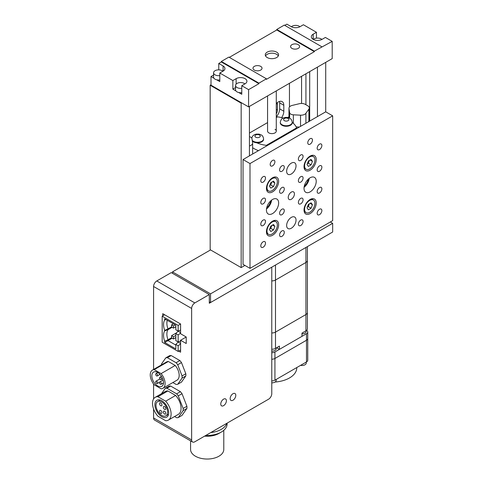 <?xml version="1.0" encoding="UTF-8"?>
<svg xmlns="http://www.w3.org/2000/svg" width="483" height="483" viewBox="0 0 483 483"><rect width="100%" height="100%" fill="white"/><g stroke="black" fill="none" stroke-linecap="round" stroke-linejoin="round"><path stroke-width="0.72" d="M305.932 247.459L305.932 314.542L275.491 332.117L305.932 314.542L305.932 330.813A5.047 2.916 180 0 0 307.411 328.754L307.411 312.483A5.047 2.916 180 0 1 305.932 314.542A5.047 2.916 0 0 0 307.411 312.483L307.411 260.409A5.047 2.916 180 0 1 305.932 262.474L275.491 280.043A5.047 2.916 180 0 1 271.772 280.901A5.047 2.916 0 0 0 275.491 280.043L305.932 262.474A5.047 2.916 0 0 0 307.411 260.409L307.411 246.608M275.491 265.034L275.491 332.117A5.047 2.916 180 0 1 271.772 332.968A5.047 2.916 0 0 0 275.491 332.117L275.491 348.388A5.047 2.916 180 0 1 271.772 349.239M306.24 330.62L306.24 331.356A4.25 2.457 180 0 1 301.984 333.813M276.173 347.995L276.173 348.714A4.25 2.457 180 0 1 271.772 351.165M305.932 330.813L301.984 333.095L301.984 336.349L279.44 349.366L279.44 346.112L275.491 348.388M276.62 347.736L279.44 349.366M276.173 379.451L276.173 380.387A4.25 2.457 180 0 1 271.772 382.844M306.24 362.099L306.24 363.035A4.25 2.457 180 0 1 300.601 365.353M306.602 330.336A4.25 2.457 180 0 1 307.743 332.008L307.743 338.517A4.25 2.457 180 0 1 306.494 340.249A4.25 2.457 0 0 0 307.743 338.517L307.743 360.209A4.25 2.457 180 0 1 306.494 361.948L274.93 380.169A4.25 2.457 180 0 1 271.772 380.888M306.494 361.948L306.494 340.249L274.93 358.477A4.25 2.457 180 0 1 271.772 359.195A4.25 2.457 0 0 0 274.93 358.477L274.93 380.169M296.767 367.563L296.767 367.805A24.844 14.345 180 0 1 275.081 382.035M307.743 332.008A4.25 2.457 180 0 1 306.494 333.741L274.93 351.968A4.25 2.457 180 0 1 271.772 352.687M306.494 333.741L306.494 340.249L274.93 358.477L274.93 351.968M223.581 405.654A3.985 2.3 120 0 0 226.183 402.14A3.985 2.3 120 0 0 225.573 398.946A3.985 2.3 120 0 0 223.581 399.145A3.985 2.3 120 0 0 220.979 402.659A3.985 2.3 120 0 0 221.588 405.853A3.985 2.3 120 0 0 223.581 405.654A3.985 2.3 120 0 0 226.183 402.14A3.985 2.3 120 0 0 225.573 398.946A3.985 2.3 120 0 0 223.581 399.145A3.985 2.3 120 0 0 220.979 402.659A3.985 2.3 120 0 0 221.588 405.853A3.985 2.3 120 0 0 223.581 405.654M232.975 400.232A3.985 2.3 120 0 0 235.577 396.718A3.985 2.3 120 0 0 234.967 393.524A3.985 2.3 120 0 0 232.975 393.717A3.985 2.3 120 0 0 230.373 397.231A3.985 2.3 120 0 0 230.983 400.425A3.985 2.3 120 0 0 232.975 400.232A3.985 2.3 120 0 0 235.577 396.718A3.985 2.3 120 0 0 234.967 393.524A3.985 2.3 120 0 0 232.975 393.717A3.985 2.3 120 0 0 230.373 397.231A3.985 2.3 120 0 0 230.983 400.425A3.985 2.3 120 0 0 232.975 400.232M271.772 393.669L271.772 267.177L209.302 303.252L209.302 294.57L194.83 302.926A4.516 2.608 120 0 0 191.636 308.456L191.636 439.935A4.516 2.608 120 0 0 192.572 441.999A4.516 2.608 120 0 0 194.83 441.776L268.578 399.2A4.516 2.608 120 0 0 271.772 393.669M178.71 351.111L180.588 352.192L180.588 340.261L186.227 343.516L186.227 337.007L180.588 333.753L180.588 323.99L162.741 313.684L162.741 315.852M191.636 308.456L153.588 286.491L153.588 369.441M153.588 384.015L153.588 398.928M153.588 409.016L153.588 417.964L191.636 439.935M209.302 294.57L171.254 272.605L156.782 280.955L194.83 302.926M192.572 441.999L154.524 420.035A4.516 2.608 -60 0 1 153.588 417.964M153.588 286.491A4.516 2.608 -60 0 1 156.782 280.955M186.227 337.007L180.588 340.261M180.588 340.877L178.149 341.946L175.824 340.606L175.824 333.554L178.149 334.894L178.149 342.085L175.824 344.397L178.149 345.737L180.588 343.981M180.588 330.034L178.149 331.096L175.824 333.554M175.824 344.397L175.824 348.931L164.685 342.501L164.685 341.258A13.458 7.77 60 0 1 164.685 330.879L164.685 330.408A13.458 7.77 60 0 1 164.685 320.036L164.685 318.792L175.824 325.222L175.824 329.756L178.149 331.096L178.149 325.403L180.588 323.99M178.149 325.403L162.179 316.178L162.179 342.212L178.149 351.437L178.149 345.737M178.149 351.437L180.588 350.024M180.588 333.137L178.149 334.894M162.179 316.178L164.618 314.771M172.135 338.203L167.999 340.587L175.824 345.103M171.574 337.708L167.999 339.772L167.999 340.587L164.685 342.501M172.093 327.329L167.999 329.69A12.757 7.366 -120 0 0 167.999 339.772L164.685 341.258M171.574 326.864L167.999 328.923L167.999 329.69L164.685 330.879M167.305 320.301A12.757 7.366 -120 0 0 167.999 328.923L164.685 330.408M171.574 324.86L171.574 327.027L173.451 328.114L173.451 325.94L171.574 324.86L173.385 323.809M173.451 325.94L175.263 324.896M173.451 328.114L175.824 326.743M171.574 335.703L171.574 337.877L173.451 338.957L173.451 336.79L171.574 335.703L176.549 332.835M173.451 336.79L175.824 335.419M173.451 338.957L175.824 337.587M164.685 320.036L166.013 319.559M178.149 331.235L180.588 332.648M178.149 342.085L180.588 343.498M156.607 383.454A1.328 0.767 -120 0 0 157.271 383.514A1.328 0.767 -120 0 0 157.476 382.451A1.328 0.767 -120 0 0 156.607 381.28A1.328 0.767 -120 0 0 155.943 381.214A1.328 0.767 -120 0 0 155.737 382.282A1.328 0.767 -120 0 0 156.607 383.454M156.607 375.901A1.328 0.767 -120 0 0 157.271 375.967A1.328 0.767 -120 0 0 157.476 374.905A1.328 0.767 -120 0 0 156.607 373.733A1.328 0.767 -120 0 0 155.943 373.667A1.328 0.767 -120 0 0 155.737 374.736A1.328 0.767 -120 0 0 156.607 375.901M160.447 379.566A1.328 0.767 -120 0 0 161.111 379.626A1.328 0.767 -120 0 0 161.316 378.563A1.328 0.767 -120 0 0 160.447 377.392A1.328 0.767 -120 0 0 159.782 377.326A1.328 0.767 -120 0 0 159.577 378.394A1.328 0.767 -120 0 0 160.447 379.566M160.447 384.226A1.328 0.767 -120 0 0 161.111 384.293A1.328 0.767 -120 0 0 161.316 383.23A1.328 0.767 -120 0 0 160.447 382.059A1.328 0.767 -120 0 0 159.782 381.993A1.328 0.767 -120 0 0 159.577 383.055A1.328 0.767 -120 0 0 160.447 384.226M157.669 372.478A8.235 4.758 -120 0 0 153.552 372.073A8.235 4.758 -120 0 0 152.284 378.672A8.235 4.758 -120 0 0 157.669 385.929A8.235 4.758 -120 0 0 161.787 386.34A8.235 4.758 -120 0 0 163.049 379.741A8.235 4.758 -120 0 0 157.669 372.478M172.86 382.554L176.096 384.426A14.635 8.446 -120 0 0 177.726 384.275L182.067 378.104A14.635 8.446 -120 0 0 182.067 375.937L177.726 364.75A14.635 8.446 -120 0 0 176.096 362.727L167.42 357.716A14.635 8.446 -120 0 0 165.796 357.861L161.455 364.037A14.635 8.446 -120 0 0 161.413 364.925M175.202 365.462L168.319 361.489A10.493 6.062 -120 0 0 166.514 361.978L152.423 370.117A10.493 6.062 -120 0 0 154.228 384.812L161.111 388.785A10.493 6.062 -120 0 0 162.916 388.296A10.493 6.062 -120 0 0 161.111 373.6L175.202 365.462A10.493 6.062 -120 0 1 177.007 380.157L162.916 388.296M177.726 384.275L181.481 382.107L185.822 375.937A14.635 8.446 -120 0 0 185.822 373.764L181.481 362.582A14.635 8.446 -120 0 0 179.857 360.56L171.175 355.548A14.635 8.446 -120 0 0 169.551 355.693L165.796 357.861M182.067 378.104L185.822 375.937M182.067 375.937L185.822 373.764M177.726 364.75L181.481 362.582M176.096 362.727L179.857 360.56M167.42 357.716L171.175 355.548M161.111 373.6L154.228 369.628L168.319 361.489M154.228 369.628A10.493 6.062 -120 0 0 152.423 370.117M164.582 411.238A1.727 0.996 -120 0 0 163.719 411.154A1.727 0.996 -120 0 0 163.453 412.536A1.727 0.996 -120 0 0 164.582 414.058A1.727 0.996 -120 0 0 165.446 414.142A1.727 0.996 -120 0 0 165.711 412.76A1.727 0.996 -120 0 0 164.582 411.238M160.742 410.459A1.727 0.996 -120 0 0 159.873 410.375A1.727 0.996 -120 0 0 159.613 411.764A1.727 0.996 -120 0 0 160.742 413.285A1.727 0.996 -120 0 0 161.606 413.37A1.727 0.996 -120 0 0 161.865 411.987A1.727 0.996 -120 0 0 160.742 410.459M160.742 402.913A1.727 0.996 -120 0 0 159.873 402.828A1.727 0.996 -120 0 0 159.613 404.211A1.727 0.996 -120 0 0 160.742 405.738A1.727 0.996 -120 0 0 161.606 405.823A1.727 0.996 -120 0 0 161.865 404.434A1.727 0.996 -120 0 0 160.742 402.913M164.582 406.577A1.727 0.996 -120 0 0 163.719 406.487A1.727 0.996 -120 0 0 163.453 407.875A1.727 0.996 -120 0 0 164.582 409.397A1.727 0.996 -120 0 0 165.446 409.481A1.727 0.996 -120 0 0 165.711 408.099A1.727 0.996 -120 0 0 164.582 406.577M161.799 400.739A9.763 5.639 -120 0 0 156.921 400.256A9.763 5.639 -120 0 0 155.423 408.081A9.763 5.639 -120 0 0 161.799 416.684A9.763 5.639 -120 0 0 166.683 417.167A9.763 5.639 -120 0 0 168.181 409.343A9.763 5.639 -120 0 0 161.799 400.739M161.799 415.44A8.235 4.758 -120 0 0 165.923 415.845A8.235 4.758 -120 0 0 167.184 409.246A8.235 4.758 -120 0 0 161.799 401.989A8.235 4.758 -120 0 0 157.681 401.578A8.235 4.758 -120 0 0 156.42 408.177A8.235 4.758 -120 0 0 161.799 415.44M174.58 416.521L176.639 417.717A16.162 9.334 -120 0 0 178.269 417.566L183.148 410.622A16.162 9.334 -120 0 0 183.148 408.455L178.269 395.873A16.162 9.334 -120 0 0 176.639 393.85L166.876 388.211A16.162 9.334 -120 0 0 165.252 388.356L161.491 393.699M175.637 395.438L167.885 390.964A13.156 7.595 -120 0 0 165.186 391.574L155.224 397.322A13.156 7.595 -120 0 0 157.929 416.237L165.675 420.711A13.156 7.595 -120 0 0 168.38 420.101A13.156 7.595 -120 0 0 165.675 401.186L175.637 395.438A13.156 7.595 -120 0 1 178.336 414.354L168.38 420.101M178.269 395.873L182.025 393.705A16.162 9.334 -120 0 0 180.401 391.677L170.638 386.044A16.162 9.334 -120 0 0 169.008 386.189L165.252 388.356M176.639 393.85L180.401 391.677M166.876 388.211L170.638 386.044M178.269 417.566L182.025 415.398L186.909 408.455A16.162 9.334 -120 0 0 186.909 406.281L182.025 393.705M183.148 410.622L186.909 408.455M183.148 408.455L186.909 406.281M165.675 401.186L157.929 396.712L167.885 390.964M157.929 396.712A13.156 7.595 -120 0 0 155.224 397.322M204.599 436.137A16.609 9.588 0 0 0 218.92 433.444L221.268 432.092A19.93 11.507 0 0 0 227.107 423.953L227.107 423.144M205.818 435.431A19.93 11.507 0 0 0 221.268 432.092M190.568 440.84L190.568 449.444A16.609 9.588 0 0 0 195.434 456.224A16.609 9.588 0 0 0 213.534 458.307A16.609 9.588 0 0 0 223.786 449.444L223.786 430.311M210.805 432.557A19.93 11.507 0 0 0 226.775 423.337M209.302 301.815L210.54 302.533L332.666 232.021L332.666 223.345L330.318 221.987M210.54 249.922L172.491 271.887L172.491 273.318M172.491 271.887L210.54 293.857L332.666 223.345M210.54 293.857L210.54 302.533M281.655 117.617A7.97 4.601 120 0 0 283.817 111.241L283.817 105.276A7.97 4.601 120 0 0 282.169 101.629A7.97 4.601 120 0 0 278.178 102.022A7.97 4.601 120 0 0 276.282 103.501M277.121 102.746A4.782 2.759 -60 0 1 277.429 104.189L277.429 110.16A4.782 2.759 -60 0 1 276.282 113.753M325.717 62.361L325.717 111.827L243.046 159.559L243.046 264.346L249.995 268.361L332.666 220.634L332.666 115.842L249.995 163.574L249.995 268.361M317.452 67.137L317.452 116.602M211.011 84.76L210.165 85.249L210.165 249.705L241.168 267.6L244.923 265.433M210.165 85.249L241.168 103.151L241.168 267.6M249.433 106.405L249.433 155.87M241.168 103.151L241.639 102.879M289.456 83.299L289.456 106.96M301.567 76.308L301.567 103.453M305.932 73.784L305.932 104.745M309.688 71.617L309.688 121.082M276.282 116.795A7.97 4.601 120 0 0 279.681 108.856L279.681 102.891A7.97 4.601 120 0 0 279.524 101.436M321.913 39.443A5.047 2.916 0 0 0 321.207 38.93A5.047 2.916 0 0 0 313.364 39.443M299.931 26.746A5.047 2.916 0 0 0 299.225 26.239A5.047 2.916 0 0 0 291.382 26.746M260.705 66.376A4.516 2.608 0 0 0 255.785 65.809A4.516 2.608 0 0 0 252.995 68.218A4.516 2.608 0 0 0 254.318 70.065A4.516 2.608 0 0 0 259.244 70.627A4.516 2.608 0 0 0 262.028 68.218A4.516 2.608 0 0 0 260.705 66.376M298.283 44.678A4.516 2.608 0 0 0 293.362 44.116A4.516 2.608 0 0 0 290.573 46.525A4.516 2.608 0 0 0 291.895 48.366A4.516 2.608 0 0 0 296.822 48.934A4.516 2.608 0 0 0 299.605 46.525A4.516 2.608 0 0 0 298.283 44.678M276.62 52.134A6.641 3.834 0 0 0 269.381 51.301A6.641 3.834 0 0 0 265.282 54.845A6.641 3.834 0 0 0 267.226 57.555A6.641 3.834 0 0 0 274.465 58.389A6.641 3.834 0 0 0 278.564 54.845A6.641 3.834 0 0 0 276.62 52.134M278.293 55.931A6.641 3.834 0 0 0 276.62 54.301A6.641 3.834 0 0 0 265.553 55.931M316.462 38.157L316.462 32.289L313.177 34.184A6.309 3.641 0 0 0 311.324 36.762A6.309 3.641 0 0 0 313.177 39.334A6.309 3.641 0 0 0 322.101 39.334L325.385 37.439L332.201 41.369L332.201 58.618L248.588 106.894L211.011 85.195L211.011 76.519L213.571 75.04M221.341 61.981L218.763 63.472L223.08 65.966A6.309 3.641 180 0 1 224.933 68.544A6.309 3.641 180 0 1 223.08 71.122L219.795 73.018L232.854 80.558L236.139 78.663A6.309 3.641 180 0 1 243.015 77.872A6.309 3.641 180 0 1 246.916 81.235A6.309 3.641 180 0 1 245.062 83.813L241.778 85.708L248.588 89.645L258.924 83.68L221.341 61.981L221.341 61.438L228.857 57.103L266.435 78.795L266.435 79.339L314.348 51.675L314.348 51.132L332.201 41.369M216.722 79.816L219.795 81.591L219.795 73.018M213.939 78.21L211.011 76.519M248.588 89.645L248.588 106.894M238.705 92.507L241.778 94.282L241.778 85.708M232.854 80.558L232.854 89.126L235.921 90.901M218.763 69.86L218.763 63.472M321.865 46.797L284.288 25.098L276.771 29.439L276.771 29.982L229.328 57.368M316.462 32.289L303.402 24.748L300.118 26.643A6.309 3.641 0 0 1 291.195 26.643L286.872 24.15L284.759 25.37M266.435 78.795L258.924 83.136L258.924 83.68M276.771 29.982L314.348 51.675M276.771 29.439L314.348 51.132M258.924 83.136L221.341 61.438M232.854 89.126L235.553 87.568M244.881 83.921A5.047 2.916 0 0 0 244.175 83.408A5.047 2.916 0 0 0 238.668 82.774A5.047 2.916 0 0 0 235.553 85.467A5.047 2.916 0 0 0 237.032 87.526A5.047 2.916 0 0 0 241.778 88.304M235.553 85.467L235.553 89.808A5.047 2.916 0 0 0 237.032 91.867A5.047 2.916 0 0 0 241.778 92.639M222.898 71.224A5.047 2.916 0 0 0 222.192 70.711A5.047 2.916 0 0 0 216.686 70.083A5.047 2.916 0 0 0 213.571 72.776A5.047 2.916 0 0 0 215.05 74.835A5.047 2.916 0 0 0 219.795 75.608M213.571 72.776L213.571 77.117A5.047 2.916 0 0 0 215.05 79.176A5.047 2.916 0 0 0 219.795 79.949M289.619 112.654A4.118 2.379 0 0 0 293.362 114.815L300.535 115.177A5.313 3.067 0 0 0 305.908 113.294L308.897 109.134A5.313 3.067 0 0 0 309.301 107.957A5.313 3.067 0 0 0 307.743 105.789L305.25 104.352A5.313 3.067 0 0 0 299.46 103.682L292.251 105.409A5.313 3.067 0 0 0 288.967 108.24A5.313 3.067 0 0 0 288.991 108.512L289.619 112.654L289.619 118.232M296.157 126.89L299.351 127.053M308.311 121.873L308.897 121.064A5.313 3.067 0 0 0 309.301 119.893L309.301 107.957M249.433 145.932A5.313 3.067 0 0 0 252.627 143.119A5.313 3.067 0 0 0 252.603 142.847L251.975 138.706A4.118 2.379 0 0 0 250.786 137.232A4.118 2.379 0 0 0 249.433 136.713M267.564 95.936L267.564 131.104A4.359 2.518 0 0 0 268.844 132.885A4.359 2.518 0 0 0 273.589 133.429A4.359 2.518 0 0 0 276.282 131.104A4.359 2.518 0 0 0 275.008 129.323M283.273 118.045A25.309 14.611 0 0 0 277.52 116.856L276.282 117.568M256.733 142.793A25.309 14.611 0 0 0 266.332 145.353L296.61 127.874A25.309 14.611 0 0 0 292.227 122.38M267.564 122.597L249.433 133.067M252.627 147.72A25.309 14.611 0 0 0 258.483 150.648M296.61 127.874L296.61 128.635M266.332 145.353L266.332 146.114M272.545 199.479A8.634 4.987 -60 0 1 276.862 199.05A8.634 4.987 -60 0 1 278.184 205.969A8.634 4.987 -60 0 1 272.545 213.583A8.634 4.987 -60 0 1 268.228 214.011A8.634 4.987 -60 0 1 266.9 207.086A8.634 4.987 -60 0 1 272.545 199.479M271.627 200.083A8.634 4.987 -60 0 1 266.507 208.958M310.122 177.78A8.634 4.987 -60 0 1 314.439 177.358A8.634 4.987 -60 0 1 315.761 184.277A8.634 4.987 -60 0 1 310.122 191.884A8.634 4.987 -60 0 1 305.805 192.312A8.634 4.987 -60 0 1 304.483 185.394A8.634 4.987 -60 0 1 310.122 177.78M309.205 178.39A8.634 4.987 -60 0 1 304.085 187.265M310.122 144.157A3.321 1.92 120 0 0 312.29 141.229A3.321 1.92 120 0 0 311.783 138.567A3.321 1.92 120 0 0 310.122 138.73A3.321 1.92 120 0 0 307.955 141.658A3.321 1.92 120 0 0 308.462 144.32A3.321 1.92 120 0 0 310.122 144.157M272.545 165.85A3.321 1.92 120 0 0 274.712 162.922A3.321 1.92 120 0 0 274.205 160.259A3.321 1.92 120 0 0 272.545 160.428A3.321 1.92 120 0 0 270.371 163.351A3.321 1.92 120 0 0 270.885 166.013A3.321 1.92 120 0 0 272.545 165.85M291.334 228.224A6.641 3.834 120 0 0 295.674 222.373A6.641 3.834 120 0 0 294.654 217.048A6.641 3.834 120 0 0 291.334 217.38A6.641 3.834 120 0 0 286.993 223.231A6.641 3.834 120 0 0 288.013 228.556A6.641 3.834 120 0 0 291.334 228.224M291.334 173.989A6.641 3.834 120 0 0 295.674 168.132A6.641 3.834 120 0 0 294.654 162.807A6.641 3.834 120 0 0 291.334 163.139A6.641 3.834 120 0 0 286.993 168.99A6.641 3.834 120 0 0 288.013 174.315A6.641 3.834 120 0 0 291.334 173.989M291.334 199.262A4.383 2.53 120 0 0 294.195 195.398A4.383 2.53 120 0 0 293.525 191.884A4.383 2.53 120 0 0 291.334 192.101A4.383 2.53 120 0 0 288.466 195.965A4.383 2.53 120 0 0 289.142 199.479A4.383 2.53 120 0 0 291.334 199.262M272.545 235.275A8.634 4.987 120 0 0 278.184 227.668A8.634 4.987 120 0 0 276.862 220.749A8.634 4.987 120 0 0 272.545 221.172A8.634 4.987 120 0 0 266.9 228.785A8.634 4.987 120 0 0 268.228 235.704A8.634 4.987 120 0 0 272.545 235.275M274.362 220.84A8.634 4.987 120 0 0 274.266 220.465M310.122 213.583A8.634 4.987 120 0 0 315.761 205.969A8.634 4.987 120 0 0 314.439 199.05A8.634 4.987 120 0 0 310.122 199.479A8.634 4.987 120 0 0 304.483 207.086A8.634 4.987 120 0 0 305.805 214.011A8.634 4.987 120 0 0 310.122 213.583M311.946 199.141A8.634 4.987 120 0 0 311.849 198.773M310.122 170.191A8.634 4.987 120 0 0 315.761 162.578A8.634 4.987 120 0 0 314.439 155.659A8.634 4.987 120 0 0 310.122 156.087A8.634 4.987 120 0 0 304.483 163.695A8.634 4.987 120 0 0 305.805 170.62A8.634 4.987 120 0 0 310.122 170.191M311.946 155.749A8.634 4.987 120 0 0 311.849 155.381M272.545 191.884A8.634 4.987 120 0 0 278.184 184.277A8.634 4.987 120 0 0 276.862 177.358A8.634 4.987 120 0 0 272.545 177.78A8.634 4.987 120 0 0 266.9 185.394A8.634 4.987 120 0 0 268.228 192.312A8.634 4.987 120 0 0 272.545 191.884M274.362 177.448A8.634 4.987 120 0 0 274.266 177.074M263.15 182.121A3.321 1.92 120 0 0 265.318 179.193A3.321 1.92 120 0 0 264.811 176.53A3.321 1.92 120 0 0 263.15 176.7A3.321 1.92 120 0 0 260.977 179.622A3.321 1.92 120 0 0 261.49 182.284A3.321 1.92 120 0 0 263.15 182.121M263.15 203.82A3.321 1.92 120 0 0 265.318 200.892A3.321 1.92 120 0 0 264.811 198.229A3.321 1.92 120 0 0 263.15 198.392A3.321 1.92 120 0 0 260.977 201.32A3.321 1.92 120 0 0 261.49 203.983A3.321 1.92 120 0 0 263.15 203.82M263.15 225.513A3.321 1.92 120 0 0 265.318 222.585A3.321 1.92 120 0 0 264.811 219.922A3.321 1.92 120 0 0 263.15 220.091A3.321 1.92 120 0 0 260.977 223.013A3.321 1.92 120 0 0 261.49 225.676A3.321 1.92 120 0 0 263.15 225.513M263.15 247.211A3.321 1.92 120 0 0 265.318 244.283A3.321 1.92 120 0 0 264.811 241.621A3.321 1.92 120 0 0 263.15 241.784A3.321 1.92 120 0 0 260.977 244.712A3.321 1.92 120 0 0 261.49 247.374A3.321 1.92 120 0 0 263.15 247.211M281.939 171.272A3.321 1.92 120 0 0 284.107 168.35A3.321 1.92 120 0 0 283.599 165.687A3.321 1.92 120 0 0 281.939 165.85A3.321 1.92 120 0 0 279.766 168.778A3.321 1.92 120 0 0 280.279 171.441A3.321 1.92 120 0 0 281.939 171.272M281.939 236.362A3.321 1.92 120 0 0 284.107 233.434A3.321 1.92 120 0 0 283.599 230.771A3.321 1.92 120 0 0 281.939 230.934A3.321 1.92 120 0 0 279.766 233.863A3.321 1.92 120 0 0 280.279 236.525A3.321 1.92 120 0 0 281.939 236.362M300.728 160.428A3.321 1.92 120 0 0 302.895 157.5A3.321 1.92 120 0 0 302.388 154.838A3.321 1.92 120 0 0 300.728 155.001A3.321 1.92 120 0 0 298.56 157.929A3.321 1.92 120 0 0 299.068 160.591A3.321 1.92 120 0 0 300.728 160.428M300.728 225.513A3.321 1.92 120 0 0 302.895 222.585A3.321 1.92 120 0 0 302.388 219.928A3.321 1.92 120 0 0 300.728 220.091A3.321 1.92 120 0 0 298.56 223.019A3.321 1.92 120 0 0 299.068 225.676A3.321 1.92 120 0 0 300.728 225.513M319.517 149.579A3.321 1.92 120 0 0 321.684 146.651A3.321 1.92 120 0 0 321.177 143.988A3.321 1.92 120 0 0 319.517 144.157A3.321 1.92 120 0 0 317.349 147.08A3.321 1.92 120 0 0 317.856 149.742A3.321 1.92 120 0 0 319.517 149.579M319.517 171.272A3.321 1.92 120 0 0 321.684 168.35A3.321 1.92 120 0 0 321.177 165.687A3.321 1.92 120 0 0 319.517 165.85A3.321 1.92 120 0 0 317.349 168.778A3.321 1.92 120 0 0 317.856 171.441A3.321 1.92 120 0 0 319.517 171.272M319.517 192.971A3.321 1.92 120 0 0 321.684 190.042A3.321 1.92 120 0 0 321.177 187.38A3.321 1.92 120 0 0 319.517 187.549A3.321 1.92 120 0 0 317.349 190.471A3.321 1.92 120 0 0 317.856 193.134A3.321 1.92 120 0 0 319.517 192.971M281.939 192.971A3.321 1.92 120 0 0 284.107 190.042A3.321 1.92 120 0 0 283.599 187.38A3.321 1.92 120 0 0 281.939 187.543A3.321 1.92 120 0 0 279.766 190.471A3.321 1.92 120 0 0 280.279 193.134A3.321 1.92 120 0 0 281.939 192.971M281.939 214.663A3.321 1.92 120 0 0 284.107 211.741A3.321 1.92 120 0 0 283.599 209.079A3.321 1.92 120 0 0 281.939 209.242A3.321 1.92 120 0 0 279.766 212.17A3.321 1.92 120 0 0 280.279 214.832A3.321 1.92 120 0 0 281.939 214.663M300.728 182.121A3.321 1.92 120 0 0 302.895 179.193A3.321 1.92 120 0 0 302.388 176.536A3.321 1.92 120 0 0 300.728 176.7A3.321 1.92 120 0 0 298.56 179.628A3.321 1.92 120 0 0 299.068 182.284A3.321 1.92 120 0 0 300.728 182.121M300.728 203.82A3.321 1.92 120 0 0 302.895 200.892A3.321 1.92 120 0 0 302.388 198.229A3.321 1.92 120 0 0 300.728 198.392A3.321 1.92 120 0 0 298.56 201.32A3.321 1.92 120 0 0 299.068 203.983A3.321 1.92 120 0 0 300.728 203.82M319.517 214.663A3.321 1.92 120 0 0 321.684 211.741A3.321 1.92 120 0 0 321.177 209.079A3.321 1.92 120 0 0 319.517 209.242A3.321 1.92 120 0 0 317.349 212.17A3.321 1.92 120 0 0 317.856 214.832A3.321 1.92 120 0 0 319.517 214.663M325.717 111.827L332.666 115.842M243.046 159.559L249.995 163.574M266.688 190.205A8.634 4.987 120 0 0 267.057 190.103M304.266 168.513A8.634 4.987 120 0 0 304.634 168.41M304.266 211.904A8.634 4.987 120 0 0 304.634 211.802M266.688 233.597A8.634 4.987 120 0 0 267.057 233.494M308.311 179.145A7.438 4.293 -60 0 1 304.29 186.106M270.734 200.843A7.438 4.293 -60 0 1 266.713 207.805M288.967 116.771L287.614 117.556M309.748 200.348A7.305 4.22 120 0 0 304.972 206.784A7.305 4.22 120 0 0 306.095 212.641A7.305 4.22 120 0 0 309.748 212.279A7.305 4.22 120 0 0 314.518 205.843A7.305 4.22 120 0 0 313.401 199.986A7.305 4.22 120 0 0 309.748 200.348M308.389 209.809L311.1 208.239L312.459 204.75L311.1 202.818L308.389 204.381L307.037 207.877L308.389 209.809M307.303 207.177L308.281 206.615L311.1 208.239M310.11 203.391L312.459 204.75M308.281 206.615L309.368 203.82M272.171 222.041A7.305 4.22 120 0 0 267.395 228.483A7.305 4.22 120 0 0 268.512 234.34A7.305 4.22 120 0 0 272.171 233.977A7.305 4.22 120 0 0 276.94 227.535A7.305 4.22 120 0 0 275.823 221.679A7.305 4.22 120 0 0 272.171 222.041M270.812 231.502L273.523 229.938L274.881 226.442L273.523 224.51L270.812 226.08L269.454 229.576L270.812 231.502M269.725 228.876L270.703 228.308L273.523 229.938M272.533 225.084L274.881 226.442M270.703 228.308L271.79 225.513M309.748 156.957A7.305 4.22 120 0 0 304.972 163.393A7.305 4.22 120 0 0 306.095 169.249A7.305 4.22 120 0 0 309.748 168.887A7.305 4.22 120 0 0 314.518 162.451A7.305 4.22 120 0 0 313.401 156.595A7.305 4.22 120 0 0 309.748 156.957M308.389 166.418L311.1 164.848L312.459 161.358L311.1 159.426L308.389 160.99L307.037 164.486L308.389 166.418M307.303 163.785L308.281 163.224L311.1 164.848M310.11 160L312.459 161.358M308.281 163.224L309.368 160.428M272.171 178.65A7.305 4.22 120 0 0 267.395 185.092A7.305 4.22 120 0 0 268.512 190.942A7.305 4.22 120 0 0 272.171 190.586A7.305 4.22 120 0 0 276.94 184.144A7.305 4.22 120 0 0 275.823 178.287A7.305 4.22 120 0 0 272.171 178.65M270.812 188.11L273.523 186.547L274.881 183.051L273.523 181.119L270.812 182.689L269.454 186.184L270.812 188.11M269.725 185.484L270.703 184.917L273.523 186.547M272.533 181.693L274.881 183.051M270.703 184.917L271.79 182.121M282.024 125.272A5.977 3.453 0 0 0 288.538 126.021A5.977 3.453 0 0 0 292.227 122.833L292.227 122.29A5.977 3.453 180 0 1 288.538 125.477A5.977 3.453 180 0 1 282.024 124.729A5.977 3.453 180 0 1 280.273 122.29L280.273 122.833A5.977 3.453 0 0 0 282.024 125.272M252.325 141.006A5.977 3.453 0 0 0 253.37 141.815A5.977 3.453 0 0 0 259.884 142.563A5.977 3.453 0 0 0 263.573 139.376L263.573 138.832A5.977 3.453 180 0 1 259.884 142.02A5.977 3.453 180 0 1 253.37 141.271A5.977 3.453 180 0 1 252.223 140.348M276.282 109.496L277.429 110.16M276.282 103.531L277.429 104.189M279.681 108.856L283.817 111.241M279.681 102.891L283.817 105.276M313.177 39.334L313.177 34.184M236.139 84.102L236.139 78.663M223.08 71.122L223.08 65.966M293.362 114.815L293.362 123.334M300.535 115.177L300.535 126.365M305.908 113.294L305.908 123.262M308.897 109.134L308.897 121.064M288.991 108.512L288.991 117.943M284.372 120.665A2.657 1.534 0 0 0 288.128 120.665A2.657 1.534 0 0 0 288.128 118.492A2.657 1.534 0 0 0 284.372 118.492A2.657 1.534 0 0 0 284.372 120.665M255.718 137.208A2.657 1.534 0 0 0 259.474 137.208A2.657 1.534 0 0 0 259.474 135.035A2.657 1.534 0 0 0 255.718 135.035A2.657 1.534 0 0 0 255.718 137.208M159.613 382.162L157.271 383.514M160 374.391L157.271 375.967M162.699 378.714L161.111 379.626M163.483 382.922L161.111 384.293M163.139 380.055L159.782 381.993M161.491 376.342L159.782 377.326M157.832 372.574L155.943 373.667M159.843 378.962L155.943 381.214M168.543 414.329L165.923 415.845M160.308 400.063L157.681 401.578M276.282 90.901L276.282 131.104M288.967 108.24L288.967 117.937M252.627 143.119L252.627 154.029M306.095 212.641L304.169 211.53M313.401 199.986L311.475 198.875M268.512 234.34L266.592 233.223M275.823 221.679L273.897 220.568M306.095 169.249L304.169 168.138M313.401 156.595L311.475 155.484M268.512 190.942L266.592 189.831M275.823 178.287L273.897 177.176M292.227 122.29C291.883 120.164 291.068 118.842 289.788 118.329C287.765 117.417 286.087 117.17 284.765 117.58C283.098 118.341 281.341 117.689 280.273 122.29M263.573 138.832C263.229 136.707 262.414 135.385 261.134 134.872L259.099 134.123L256.111 134.123L254.143 134.823L252.79 135.886L251.697 138.029"/></g></svg>
